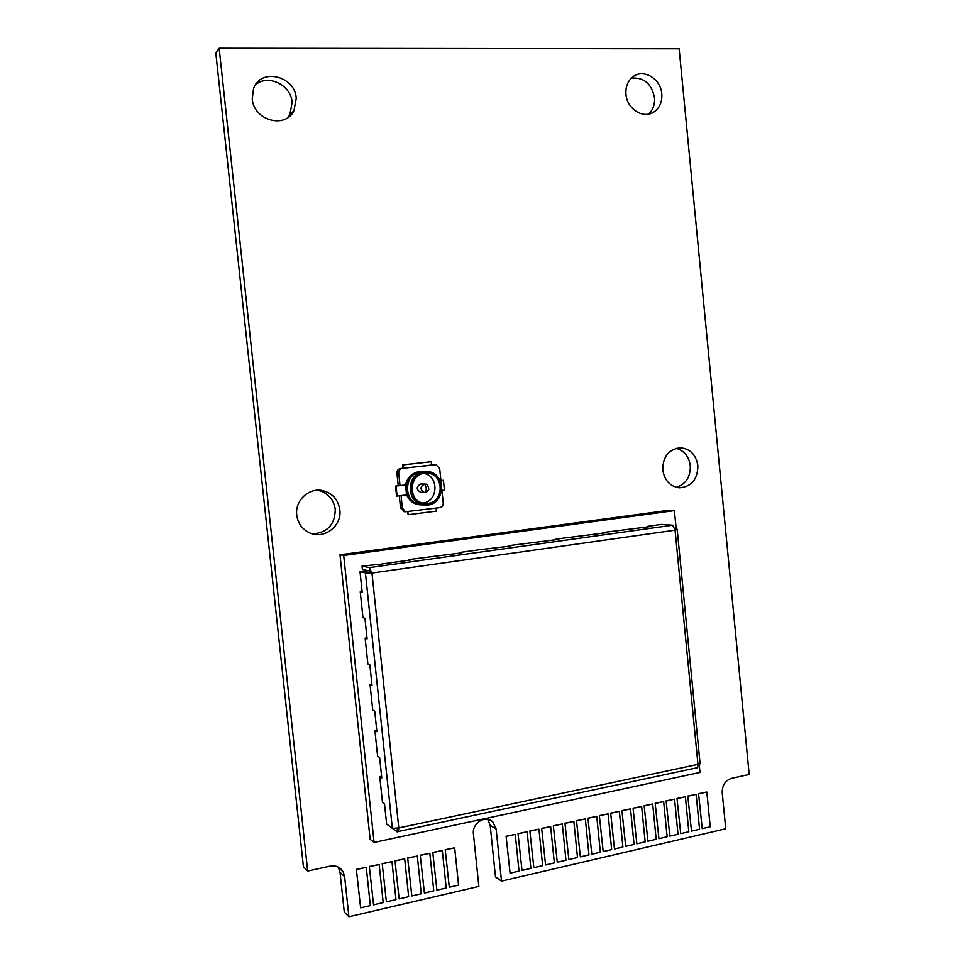 <?xml version="1.0" encoding="UTF-8"?>
<svg xmlns="http://www.w3.org/2000/svg" width="965" height="965" viewBox="0 0 965 965"><rect width="100%" height="100%" fill="white"/><g stroke="black" fill="none" stroke-linecap="round" stroke-linejoin="round"><path stroke-width="1.45" d="M625.971 94.305C626.936 108.948 643.329 119.286 653.788 112.061C659.638 108.02 662.304 101.952 661.797 93.882C660.88 78.901 643.655 68.406 633.161 76.657C627.853 80.783 625.465 86.669 625.971 94.305M648.552 114.111C653.028 109.95 655.006 104.437 654.511 97.574C651.532 83.617 643.824 77.128 631.4 78.117M252.239 98.828C253.59 120.456 285.387 129.226 293.963 110.686L296.267 98.297C295.025 75.692 260.598 67.574 253.542 88.599L252.239 98.828M288.016 117.441L289.862 114.606L292.142 102.35C291.044 84.836 267.679 73.617 255.387 84.98M296.738 515.057C297.956 523.525 302.347 529.495 309.922 532.982C324.397 539.664 342.129 525.72 339.813 509.749C338.148 499.46 332.358 493.055 322.443 490.546C308.8 487.47 294.759 500.739 296.738 515.057M312.684 533.91C327.485 532.68 335.012 524.49 335.265 509.351C333.613 499.17 327.883 492.838 318.064 490.353L317.244 490.22M662.762 469.967C664.511 480.474 670.036 486.42 679.336 487.82C691.507 486.83 697.683 479.448 697.876 465.649C695.982 454.624 690.096 448.653 680.192 447.748C668.661 449.328 662.846 456.735 662.762 469.967M676.332 487.325C685.898 484.177 690.554 476.963 690.301 465.721C688.913 456.409 684.161 450.619 676.055 448.327M338.293 867.125L340.03 872.336L344.276 912.009L348.908 916.75L478.857 886.413L473.429 833.965C471.813 823.061 485.95 814.448 492.886 821.999L496.155 829.007L501.51 881.117L725.728 828.766L722.218 792.687C722.158 785.245 725.27 780.456 731.579 778.345L749.19 774.485L679.143 48.805L219.164 48.25L307.666 871.045L330.066 866.148C335.844 865.183 340.211 867.089 343.154 871.877L344.626 876.654L348.908 916.75M219.164 48.25L215.81 52.93L303.42 866.739L307.666 871.045M487.783 819.333L490.184 825.352L495.491 876.932L501.51 881.117M449.304 887.269L458.556 885.122L454.684 847.801L445.215 849.707L449.304 887.269L445.215 849.707M454.684 847.801L445.408 849.851M436.904 890.14L446.216 887.981L442.308 850.527L432.79 852.457L436.904 890.14L432.79 852.457M442.308 850.527L432.983 852.59M424.407 893.035L433.78 890.864L429.859 853.289L420.27 855.219L424.407 893.035L420.27 855.219M429.859 853.289L420.463 855.364M411.826 895.954L421.271 893.771L417.314 856.064L407.664 858.006L411.826 895.954L407.664 858.006M417.314 856.064L407.857 858.15M399.16 898.898L408.665 896.69L404.685 858.85L394.975 860.816L399.16 898.898L394.975 860.816M404.685 858.85L395.155 860.961M386.398 901.853L395.976 899.633L391.971 861.661L382.2 863.639L386.398 901.853L382.2 863.639M391.971 861.661L382.381 863.784M373.552 904.832L383.189 902.589L379.161 864.495L369.33 866.486L373.552 904.832L369.33 866.486M379.161 864.495L369.498 866.63M360.62 907.824L370.331 905.58L366.266 867.354L356.375 869.356L360.62 907.824L356.375 869.356M366.266 867.354L356.543 869.501M510.087 873.18L519.025 871.106L515.274 834.399L506.106 836.245L510.087 873.18L506.106 836.245M515.274 834.399L506.311 836.378M522.005 870.418L530.883 868.355L527.143 831.77L518.036 833.603L522.005 870.418L518.036 833.603M527.143 831.77L518.253 833.736M533.838 867.668L542.656 865.629L538.94 829.164L529.881 830.986L533.838 867.668L529.881 830.986M538.94 829.164L530.099 831.118M545.587 864.954L554.344 862.915L550.653 826.571L541.655 828.38L545.587 864.954L541.655 828.38M550.653 826.571L541.884 828.513M557.263 862.24L565.96 860.225L562.293 823.989L553.343 825.799L557.263 862.24L553.343 825.799M562.293 823.989L553.572 825.919M568.855 859.55L577.504 857.547L573.861 821.432L564.959 823.229L568.855 859.55L564.959 823.229M573.861 821.432L565.201 823.35M580.375 856.884L588.964 854.894L585.345 818.899L576.503 820.672L580.375 856.884L576.503 820.672M585.345 818.899L576.732 820.805M591.822 854.23L600.351 852.252L596.756 816.378L587.962 818.139L591.822 854.23L587.962 818.139M596.756 816.378L588.204 818.26M603.185 851.6L611.665 849.634L608.083 813.869L599.349 815.63L603.185 851.6L599.349 815.63M608.083 813.869L599.591 815.751M614.476 848.983L622.908 847.029L619.349 811.372L610.664 813.121L614.476 848.983L610.664 813.121M619.349 811.372L610.905 813.242M625.706 846.377L634.065 844.435L630.531 808.899L621.906 810.636L625.706 846.377L621.906 810.636M630.531 808.899L622.148 810.757M636.852 843.796L645.163 841.866L641.641 806.45L633.064 808.175L636.852 843.796L633.064 808.175M641.641 806.45L633.317 808.284M647.925 841.227L656.176 839.309L652.69 804.002L644.162 805.715L647.925 841.227L644.162 805.715M652.69 804.002L644.415 805.835M658.926 838.682L667.129 836.776L663.655 801.577L655.175 803.278L658.926 838.682L655.175 803.278M663.655 801.577L655.44 803.399M669.855 836.136L678.009 834.255L674.559 799.165L666.127 800.853L669.855 836.136L666.127 800.853M674.559 799.165L666.393 800.974M680.723 833.627L688.817 831.746L685.391 796.776L677.008 798.453L680.723 833.627L677.008 798.453M685.391 796.776L677.273 798.562M691.507 831.118L699.553 829.261L696.151 794.388L687.816 796.065L691.507 831.118L687.816 796.065M696.151 794.388L688.081 796.173M702.231 828.633L710.228 826.788L706.838 792.024L698.563 793.688L702.231 828.633L698.563 793.688M706.838 792.024L698.829 793.797M431.632 465.009L431.283 461.716L402.996 464.913L403.346 468.23L431.632 465.009M441.246 483.718L439.666 468.399L435.915 464.696L400.451 468.507L402.827 468.242L402.996 464.913M402.477 464.913L431.283 461.716M440.909 480.522L443.43 480.293L440.921 480.594M441.934 490.449L444.443 490.148L443.43 480.293M407.869 511.643L408.183 514.695L436.397 511.124L436.084 508.097M407.351 511.715L408.183 514.695M402.26 468.495C399.872 469.014 398.69 470.558 398.714 473.115L400.017 485.624L405.517 484.973L406.567 494.961L401.066 495.624L402.369 508.121L405.517 511.74L439.775 507.626C442.103 507.083 443.261 505.551 443.237 503.018L441.801 489.146M425.493 492.427L420.583 492.295C416.12 489.496 416.156 486.734 420.68 484.02L424.672 484.08M402.369 508.121L400.559 507.988L404.649 511.667M400.559 507.988L399.293 495.841M398.231 485.757L396.917 473.115L398.714 473.115M400.017 485.624L395.529 486.083L396.567 496.082L406.567 494.961C408.967 500.256 412.899 503.477 418.352 504.611L420.487 504.84M400.451 468.507C398.075 469.026 396.892 470.57 396.917 473.115M431.62 464.961L435.336 464.72M435.48 464.708L433.418 464.756M424.709 473.236L427.266 473.188C444.093 473.646 444.624 502.065 427.833 503.38L423.852 503.284C407.833 501.366 408.617 474.285 424.709 473.236M422.767 503.055C438.424 501.752 439.244 475.636 423.707 473.393M424.636 472.573C443.671 469.629 447.06 502.415 427.905 504.056C408.774 507.24 405.312 474.02 424.636 472.573M421.536 471.487L419.389 471.571C412.031 472.874 407.411 477.337 405.517 484.973L395.529 486.083M424.202 471.559C406.386 472.705 405.433 502.693 423.165 504.924L427.676 505.033C446.373 503.549 445.697 471.909 426.964 471.499L424.202 471.559M422.622 504.888L419.268 504.671C401.657 502.463 402.598 472.705 420.306 471.571L422.525 471.487M424.841 471.499L421.379 471.571C403.647 472.705 402.707 502.536 420.342 504.743L423.43 504.96M396.036 486.095L397.085 496.106M427.218 473.176L425.312 473.188M424.479 504.007L427.338 503.356M676.188 528.88L674.402 510.618L668.407 510.328L339.994 554.766L370.138 839.285L374.082 842.457L699.987 772.434L699.179 764.171M674.402 510.618L343.697 555.478L339.994 554.766M343.697 555.478L374.082 842.457M647.985 526.89L647.925 526.275L661.363 524.405L672.702 525.189L675.066 530.159L677.201 529.52L676.887 528.929L674.981 529.194M602.703 533.199L602.643 532.571L650.88 526.492L647.925 526.275M556.202 539.688L556.142 539.049L605.453 532.825L602.643 532.571M508.434 546.347L508.362 545.695L558.795 539.326L556.142 539.049M459.328 553.186L459.268 552.535L479.074 549.773L510.847 546.009L508.362 545.695M408.846 560.219L408.786 559.555L461.572 552.873L459.268 552.535M397.327 828.477L397.254 831.951L398.364 831.48L398.786 827.934L392.345 828.296L386.639 824.062L384.492 803.64L382.454 802.204L379.752 776.608L381.597 776.246M379.752 776.608L381.778 777.923L379.619 757.465L377.605 756.234L374.903 730.565L376.748 730.228M374.903 730.565L376.893 731.687L374.734 711.181L372.743 710.144L370.029 684.426L371.875 684.113M370.029 684.426L372.007 685.343L369.836 664.788L367.87 663.956L365.144 638.179L367.002 637.889M700.035 763.182L697.96 764.401L675.066 530.159L371.971 573.029L365.421 572.896L371.971 573.029L369.426 567.613L369.788 571.051L362.382 569.447L362.032 566.069L379.824 564.272L410.909 559.929L408.786 559.555M370.958 572.812L369.788 571.051M672.702 525.189L369.426 567.613L362.032 566.069M676.887 528.929L674.909 528.784M371.971 573.029L398.786 827.934L697.96 764.401L697.683 767.645L696.465 768.116M396.663 828.38L397.483 828.235M397.254 831.951L392.369 828.32M392.345 828.296L365.421 572.896L360.017 571.702L362.189 592.353L360.247 591.835L362.116 591.557M365.144 638.179L367.11 638.902L364.927 618.3L362.973 617.66L360.247 591.835M368.739 572.438L363.298 571.232L360.017 571.702M340.03 872.336L344.626 876.654M490.184 825.352L496.155 829.007M425.336 492.452L424.371 492.44C419.884 489.629 419.908 486.843 424.467 484.092L425.324 484.092C427.29 483.899 428.436 485.757 428.762 489.665C426.976 491.993 425.903 492.91 425.529 492.415C426.771 489.327 426.421 486.553 424.467 484.092M650.917 113.472L653.788 112.061M289.862 114.606L293.963 110.686M338.57 867.607L343.154 871.877M488.966 819.635L492.886 821.999M679.348 447.772L680.192 447.748M318.064 490.353L322.443 490.546M405.517 511.74L403.696 511.595M419.268 504.671L418.352 504.611M423.165 504.924L420.342 504.743M677.201 529.52L700.095 763.834M697.683 767.645L398.364 831.48"/></g></svg>
